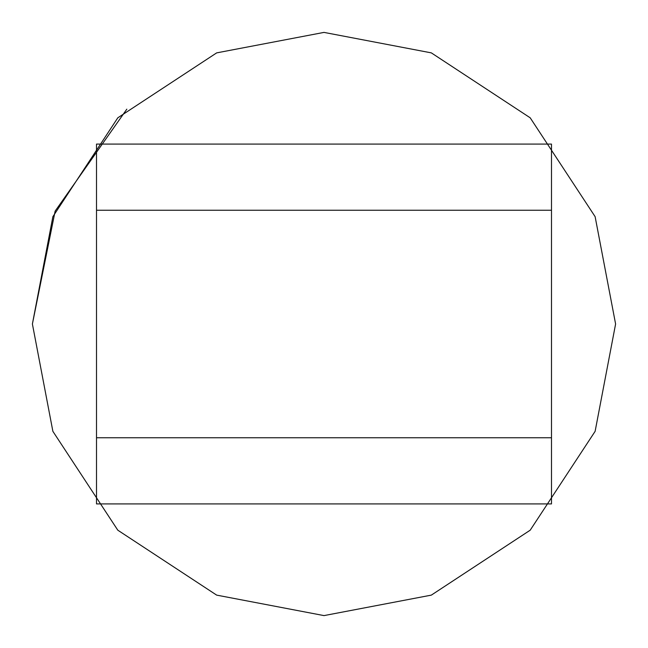 <?xml version="1.0" encoding="UTF-8"?>
<svg xmlns="http://www.w3.org/2000/svg" width="648" height="648" viewBox="0 0 648 648"><rect width="100%" height="100%" fill="white"/><g stroke="black" fill="none" stroke-linecap="round" stroke-linejoin="round"><path stroke-width="0.97" d="M96.512 201.342L96.512 144.075L551.489 144.075L551.489 437.748L96.512 437.748L96.512 503.925L551.489 503.925L551.489 437.748M96.512 144.075L96.512 210.252L551.489 210.252M96.512 210.252L96.512 437.748M324 32.4L431.333 52.877L530.194 117.806L595.123 216.667L615.6 324L595.123 431.333L530.194 530.194L431.333 595.123L324 615.6L216.667 595.123L117.806 530.194L52.877 431.333L32.4 324L52.877 216.667L117.806 117.806L216.667 52.877L324 32.4L431.333 52.877L530.194 117.806L595.123 216.667L615.6 324L595.123 431.333L530.194 530.194L431.333 595.123L324 615.6L216.667 595.123L117.806 530.194L52.877 431.333L32.4 324L55.137 211.11L126.822 109.172"/></g></svg>
